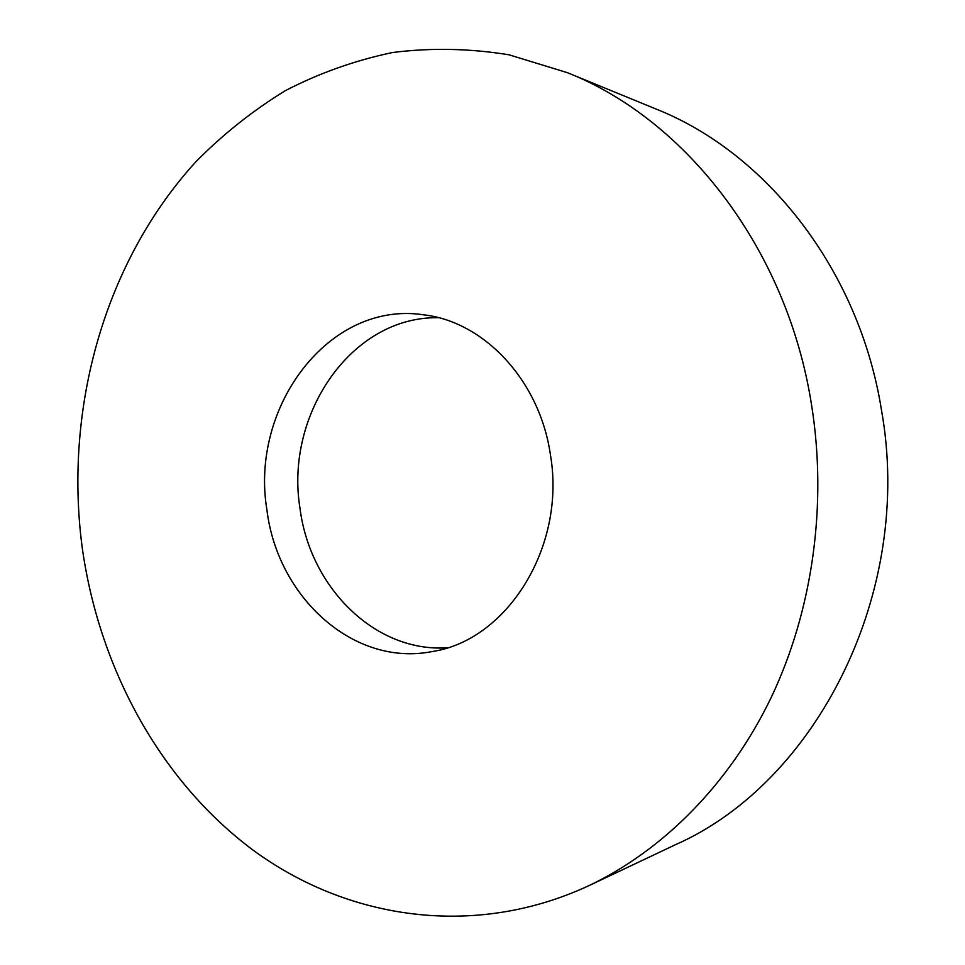 <?xml version="1.0" encoding="UTF-8"?>
<svg xmlns="http://www.w3.org/2000/svg" width="965" height="965" viewBox="0 0 965 965"><rect width="100%" height="100%" fill="white"/><g stroke="black" fill="none" stroke-linecap="round" stroke-linejoin="round"><path stroke-width="1.45" d="M588.879 885.677L675.512 844.677C816.233 782.712 914.313 592.088 881.419 409.763C859.091 269.573 766.077 152.579 655.995 109.009L567.311 72.652L509.001 54.8C469.617 48.407 430.788 47.659 392.514 52.532C354.987 60.421 319.306 73.099 285.471 90.589C252.975 110.492 223.204 134.111 196.16 161.469C104.871 261.226 64.185 407.194 81.953 545.647C98.321 666.2 158.935 779.66 252.637 849.815C346.375 918.933 473.357 939.355 588.879 885.677C663.076 850.346 729.431 784.195 771.252 697.369C812.602 610.314 827.548 504.611 811.517 404.685C787.09 248.536 685.608 119.322 567.311 72.652M550.472 455.118C539.942 380.596 484.044 321.466 423.358 314.771C328.92 300.561 249.67 407.133 266.919 509.906C277.45 597.214 353.66 667.237 432.296 651.532C506.951 640.422 566.153 546.974 550.472 455.118M447.314 647.78C375.108 652.726 309.934 587.408 300.019 508.422C284.518 414.516 351.658 315.893 438.556 317.726"/></g></svg>
